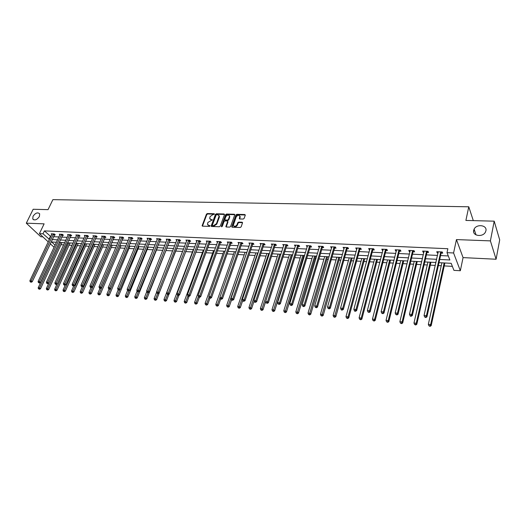 <?xml version="1.0" encoding="UTF-8"?>
<svg xmlns="http://www.w3.org/2000/svg" width="526" height="526" viewBox="0 0 526 526"><rect width="100%" height="100%" fill="white"/><g stroke="black" fill="none" stroke-linecap="round" stroke-linejoin="round"><path stroke-width="0.79" d="M214.476 214.181L214.187 213.734L207.336 213.556L206.455 214.161L202.109 225.779L202.556 226.16L209.433 226.404L210.084 225.785L208.875 225.476L207.435 224.227L207.928 222.419L212.3 219.875L211.09 219.572L209.65 218.323L210.137 216.541L212.964 214.588L214.476 214.181L207.665 213.99L206.79 214.595L202.444 226.141M473.676 230.368C472.184 235.924 482.73 237.568 485.413 232.13L485.919 230.756C487.332 225.082 476.628 223.668 474.117 229.132L473.676 230.368M33.02 216.291L32.763 218.987C34.742 220.736 36.952 219.901 39.404 216.495L39.667 213.839C37.701 212.063 35.485 212.879 33.02 216.291M243.209 219.066L244.117 218.435L245.274 215.18L244.82 214.516L236.871 214.312L235.97 214.937L231.749 226.765L232.222 227.206L240.218 227.488L241.132 226.857L242.578 222.662L242.091 222.209L238.666 222.103L237.759 222.728L237.055 224.687C235.51 226.686 234.267 226.851 233.34 225.187L236.194 216.929C237.752 214.943 238.988 214.786 239.895 216.449L239.304 218.52L239.784 218.967L243.209 219.066M494.197 221.17L499.7 239.915L496.09 259.239L490.396 240.882L494.197 221.17L465.891 220.433L468.771 206.797L52.883 199.65L48.044 209.644L33.171 209.263L26.3 223.175L44.125 223.852L39.424 233.616L43.007 233.787L44.394 230.894L447.869 248.726L447.008 252.664L453.576 252.973L460.335 270.732L453.938 270.364L451.183 263.322L438.993 262.671M490.396 240.882L456.45 239.586L453.576 252.973M224.484 214.634L224.056 213.983L216.344 213.786L215.456 214.398L211.15 226.075L211.603 226.476L219.355 226.752L220.249 226.127L224.484 214.634M226.528 214.049L234.359 214.246L234.833 214.68L230.612 226.489L229.704 227.114L226.325 226.995L225.851 226.568L227.607 221.624L227.173 220.959L224.95 220.894L224.056 221.512L222.268 226.397L221.334 226.364L225.634 214.667L226.528 214.049L226.844 214.49L234.675 214.693L234.359 214.246M26.3 223.175L40.811 236.753L42.869 236.858M473.301 220.624L468.771 206.797M44.394 230.894L50.812 236.549M53.507 236.68L58.938 236.95M61.641 237.081L67.183 237.351M69.892 237.482L75.54 237.759M78.262 237.89L84.015 238.173M86.744 238.304L92.609 238.587M95.357 238.725L101.334 239.014M104.089 239.152L110.177 239.448M112.945 239.58L119.159 239.882M121.933 240.02L128.265 240.329M131.053 240.467L137.51 240.783M140.304 240.915L146.892 241.237M149.7 241.375L156.419 241.704M159.233 241.842L166.084 242.177M168.912 242.315L175.901 242.65M178.735 242.795L185.869 243.137M188.716 243.282L195.994 243.637M198.848 243.775L206.271 244.136M209.138 244.274L216.719 244.643M219.592 244.787L227.324 245.162M230.21 245.307L238.107 245.688M241 245.833L249.054 246.221M251.967 246.365L260.186 246.766M263.105 246.911L271.501 247.319M274.434 247.463L283.008 247.877M285.94 248.022L294.698 248.45M297.644 248.594L306.592 249.028M309.544 249.173L318.684 249.62M321.649 249.765L330.985 250.218M333.957 250.363L343.498 250.83M346.483 250.974L356.227 251.454M359.219 251.599L369.18 252.085M372.184 252.23L382.363 252.73M385.374 252.875L395.782 253.381M398.807 253.532L409.445 254.051M412.476 254.196L423.358 254.729M426.395 254.873L437.527 255.419M440.571 255.57L448.29 255.945M54.434 234.859L55.276 234.898L54.29 233.952L51.186 233.807L51.824 234.418M62.568 235.24L63.422 235.28L62.443 234.333L59.293 234.188L59.938 234.813M70.819 235.628L71.681 235.674L70.714 234.714L67.519 234.57L68.17 235.207M79.183 236.023L80.057 236.069L79.097 235.109L75.856 234.958L76.52 235.615M87.664 236.424L88.552 236.47L87.599 235.503L84.311 235.346L84.982 236.023M96.271 236.831L97.172 236.878L96.219 235.898L92.892 235.747L93.569 236.444M104.996 237.246L105.91 237.285L104.97 236.305L101.59 236.148L102.281 236.864M113.853 237.66L114.78 237.706L113.846 236.72L110.414 236.562L111.117 237.298M122.834 238.087L123.774 238.133L122.854 237.141L119.369 236.976L120.079 237.732M131.954 238.515L132.907 238.561L131.987 237.561L128.456 237.397L129.179 238.179M141.198 238.955L142.171 239.001L141.264 237.995L137.68 237.824L138.41 238.626M150.587 239.396L151.573 239.442L150.673 238.429L147.037 238.258L147.773 239.087M160.121 239.843L161.114 239.895L160.226 238.876L156.538 238.699L157.287 239.554M169.793 240.303L170.805 240.349L169.931 239.323L166.183 239.152L166.939 240.034M179.616 240.763L180.642 240.816L179.774 239.784L175.973 239.606L176.743 240.513M189.584 241.237L190.629 241.283L189.774 240.244L185.908 240.066L186.691 241.007M199.716 241.717L200.774 241.763L199.933 240.717L196.007 240.533L196.796 241.513M209.999 242.203L211.077 242.249L210.242 241.197L206.258 241.013L207.06 242.019M220.447 242.69L221.538 242.742L220.716 241.684L216.673 241.493L217.488 242.545M231.059 243.196L232.17 243.249L231.361 242.177L227.252 241.986L228.08 243.051M241.842 243.702L242.966 243.755L242.177 242.677L237.995 242.486L238.85 243.564M252.796 244.222L253.94 244.274L253.164 243.19L248.916 242.992L249.797 244.077M263.927 244.748L265.097 244.8L264.328 243.709L260.015 243.505L260.922 244.603M275.243 245.28L276.433 245.333L275.683 244.235L271.291 244.031L272.225 245.136M286.749 245.82L287.952 245.879L287.222 244.768L282.758 244.564L283.718 245.681M298.446 246.372L299.669 246.431L298.952 245.313L294.415 245.103L295.402 246.234M310.333 246.937L311.583 246.996L310.879 245.866L306.27 245.655L307.283 246.793M322.425 247.509L323.694 247.568L323.01 246.431L318.322 246.214L319.361 247.365M334.727 248.088L336.015 248.147L335.351 247.003L330.578 246.786L331.65 247.943M347.239 248.68L348.547 248.739L347.903 247.588L343.051 247.365L344.149 248.535M359.968 249.278L361.303 249.344L360.678 248.18L355.74 247.95L356.372 249.107L356.865 249.133M372.921 249.889L374.275 249.955L373.67 248.785L368.647 248.548L369.259 249.719L369.804 249.745M386.097 250.514L387.478 250.58L386.899 249.396L381.784 249.16L382.376 250.337L382.981 250.363M399.517 251.145L400.924 251.211L400.358 250.021L395.157 249.784L395.723 250.968L396.38 250.994M413.173 251.79L414.606 251.855L414.067 250.659L408.768 250.415L409.313 251.606L410.03 251.638M427.079 252.447L428.532 252.513L428.026 251.31L422.628 251.06L423.147 252.263L423.923 252.296M441.235 253.111L442.721 253.184L442.234 251.967L436.738 251.711L437.237 252.927L438.073 252.967M60.983 244.721L63.699 244.873M69.077 245.169L72.069 245.333M77.276 245.622L80.563 245.8M85.587 246.083L89.177 246.28M94.022 246.549L97.915 246.76M102.57 247.023L106.785 247.253M111.242 247.503L115.779 247.753M120.04 247.989L124.912 248.259M128.962 248.482L134.176 248.765M138.016 248.982L143.585 249.291M147.201 249.488L153.132 249.817M156.518 250.001L162.823 250.35M165.979 250.527L172.666 250.895M175.579 251.06L182.542 251.441M185.52 251.606L192.424 251.987M195.679 252.171L202.457 252.546M206.001 252.743L212.649 253.105M216.488 253.322L222.998 253.683M227.14 253.907L233.505 254.262M237.962 254.505L244.182 254.854M248.962 255.117L255.025 255.452M260.14 255.735L266.044 256.063M271.501 256.366L277.241 256.681M283.06 257.004L288.623 257.313M291.503 257.47L291.845 257.49M294.803 257.655L300.195 257.95M303.081 258.108L303.778 258.148M306.75 258.312L311.957 258.601M314.85 258.759L315.922 258.818M318.901 258.983L323.911 259.259M326.817 259.423L328.27 259.502M331.255 259.666L336.068 259.936M338.987 260.094L340.835 260.199M343.826 260.363L348.436 260.62M351.361 260.778L353.617 260.903M356.621 261.074L361.014 261.31M363.946 261.475L366.622 261.626M369.64 261.79L373.808 262.02M376.754 262.185L379.864 262.356M382.889 262.52L386.827 262.744M389.779 262.901L393.343 263.099M396.38 263.27L400.076 263.473M403.034 263.638L407.071 263.861M410.116 264.026L413.561 264.216M416.526 264.381L421.043 264.631M424.101 264.802L427.283 264.979M430.261 265.143L435.278 265.42M438.342 265.591L441.255 265.748M444.24 265.913L452.373 266.366M456.45 239.586L463.064 257.608L496.09 259.239M463.064 257.608L460.335 270.732M54.112 247.259L50.187 243.716M473.624 231.723L474.176 229.027M439.71 259.456L449.875 259.975L447.008 252.664M43.007 233.787L49.451 239.429M52.146 239.567L57.584 239.843M60.286 239.981L65.829 240.27M68.544 240.408L74.192 240.698M76.914 240.836L82.674 241.132M85.409 241.27L91.281 241.572M94.022 241.717L100.006 242.019M102.761 242.164L108.862 242.479M111.63 242.617L117.844 242.94M120.625 243.078L126.963 243.406M129.751 243.551L136.214 243.88M139.015 244.025L145.61 244.36M148.417 244.505L155.144 244.853M157.958 244.998L164.822 245.346M167.649 245.491L174.645 245.852M177.486 245.997L184.626 246.365M187.473 246.51L194.758 246.885M197.618 247.029L205.048 247.411M207.921 247.562L215.509 247.95M218.389 248.094L226.127 248.496M229.02 248.64L236.924 249.048M239.823 249.199L247.891 249.613M250.797 249.758L259.035 250.185M261.955 250.33L270.364 250.764M273.296 250.915L281.883 251.356M284.822 251.507L293.593 251.954M296.546 252.105L305.501 252.565M308.46 252.717L317.612 253.19M320.584 253.341L329.933 253.821M332.912 253.973L342.465 254.466M345.45 254.617L355.214 255.117M358.213 255.274L368.187 255.781M371.198 255.938L381.396 256.464M384.414 256.616L394.835 257.148M397.866 257.306L408.524 257.852M411.562 258.01L422.463 258.568M425.508 258.726L436.652 259.298M48.267 241.921L39.424 233.616M56.46 242.243L51.699 241.986L55.085 245.182M435.936 262.507L424.765 261.915M421.72 261.751L410.799 261.166M407.762 261.001L397.084 260.436M394.053 260.271L383.618 259.712M380.594 259.555L370.383 259.009M367.365 258.845L357.378 258.312M354.373 258.154L344.602 257.628M341.604 257.47L332.044 256.958M329.059 256.8L319.696 256.3M316.724 256.142L307.565 255.649M304.6 255.491L295.632 255.018M292.68 254.86L283.895 254.387M280.95 254.229L272.356 253.775M269.424 253.617L261.001 253.164M258.082 253.013L249.837 252.572M246.918 252.414L238.843 251.98M235.944 251.829L228.034 251.402M225.141 251.25L217.389 250.836M214.503 250.685L206.915 250.277M204.042 250.126L196.599 249.725M193.739 249.574L186.447 249.186M183.594 249.035L176.519 248.653M173.606 248.496L166.604 248.127M163.77 247.976L156.906 247.608M154.085 247.457L147.359 247.095M144.545 246.944L137.944 246.595M135.149 246.444L128.679 246.096M125.885 245.951L119.54 245.609M116.765 245.464L110.539 245.129M107.771 244.984L101.669 244.656M98.908 244.511L92.924 244.189M90.176 244.044L84.305 243.729M81.569 243.584L75.803 243.275M73.081 243.13L67.427 242.828L46.334 288.57L47.656 288.695L68.742 242.9M64.711 242.683L59.168 242.387M50.325 236.529L48.964 239.402M228.06 243.051L228.356 242.216M238.791 243.558L239.126 242.617M249.699 244.077L231.019 298.485L232.827 298.643L233.669 299.662L252.579 244.57L253.374 243.479M260.784 244.597L261.133 243.558M272.047 245.129L272.396 244.084M283.501 245.668L283.843 244.61M295.139 246.221L295.474 245.155M306.974 246.779L307.309 245.701M319.012 247.345L319.335 246.26M331.248 247.924L331.571 246.832M343.702 248.509L344.017 247.404M356.372 249.107L356.681 247.996M369.259 249.719L369.561 248.594M382.376 250.337L382.672 249.199M395.723 250.968L396.012 249.824M409.313 251.606L409.59 250.455M423.147 252.263L423.417 251.093M437.237 252.927L437.5 251.75M210.104 219.224L211.09 219.572M212.28 220.032L211.426 220.006M207.895 225.128L208.875 225.476M210.071 225.937L209.21 225.91M224.523 214.444L216.666 214.227L215.785 214.838L211.478 226.463M216.732 214.687L216.107 215.114L212.366 225.141L212.655 225.608L213.602 225.641L216.462 223.662L219.138 216.002L217.672 214.713L216.732 214.687M212.53 225.582L212.984 226.042L212.655 225.608M219.02 215.515L219.335 217.231L216.791 224.096L213.931 226.075L212.984 226.042M227.646 221.42L227.929 222.064L226.18 226.976M226.844 214.49L225.956 215.108L221.65 226.831M229.375 216.771L229.481 216.153C228.56 214.549 227.344 214.726 225.832 216.679L224.812 219.579L225.279 220L227.502 220.065L228.402 219.441L229.375 216.771L229.691 217.212L229.395 215.759M225.095 219.96L225.601 220.433L225.279 220M229.691 217.212L228.725 219.881L227.824 220.506L225.601 220.433M239.817 216.022L240.211 216.896L239.619 218.941M233.754 226.062C234.938 227.239 236.148 226.93 237.377 225.128L237.055 224.687M242.578 222.682L238.982 222.544L238.074 223.169L237.377 225.128M245.307 214.996L237.18 214.759L236.286 215.377L232.065 227.179M59.359 242.394L38.174 287.807L39.476 287.932L40.495 288.8L62.002 242.539M39.023 288.945L39.43 289.293L39.023 288.945L39.476 287.932L60.648 242.466M38.503 288.899L38.174 287.807M40.495 288.8L39.43 289.293M53.455 233.912L31.185 280.858L29.877 280.746L52.021 233.846M54.796 234.438L32.231 281.752L31.185 280.858L30.732 281.89L30.206 281.844L31.152 282.252L30.732 281.89M31.152 282.252L32.231 281.752M29.877 280.746L30.206 281.844M47.195 289.721L47.603 290.069L47.195 289.721L47.656 288.695L48.668 289.57L70.083 242.973M46.669 289.668L46.334 288.57M48.668 289.57L47.603 290.069M57.005 284.093L54.612 289.346L55.947 289.471L56.959 290.352L78.282 243.406M55.486 290.503L54.947 290.451L55.887 290.858L55.486 290.503L76.941 243.334M54.947 290.451L54.612 289.346M56.959 290.352L55.887 290.858M61.595 234.294L39.411 281.588L38.089 281.469L60.142 234.228M62.936 234.806L40.456 282.488L39.411 281.588L38.95 282.626L38.418 282.58L39.371 282.988L38.95 282.626M39.371 282.988L40.456 282.488M38.089 281.469L38.418 282.58M69.846 234.675L47.761 282.324L46.413 282.206L68.38 234.609M71.188 235.188L48.793 283.225L47.761 282.324L47.287 283.369L46.755 283.323L47.708 283.731L47.287 283.369M47.708 283.731L48.793 283.225M46.413 282.206L46.755 283.323M65.329 284.98L63.008 290.135L64.363 290.26L65.362 291.148L86.593 243.854M63.889 291.299L63.35 291.246L64.29 291.654L63.889 291.299L85.265 243.781M63.35 291.246L63.008 290.135M65.362 291.148L64.29 291.654M73.772 285.881L71.523 290.931L72.897 291.062L73.89 291.95L95.015 244.301M72.424 292.108L71.871 292.055L72.818 292.463L72.424 292.108L93.7 244.228M71.871 292.055L71.523 290.931M73.89 291.95L72.818 292.463M82.332 286.801L80.162 291.739L81.556 291.871L82.543 292.772L103.563 244.754M81.076 292.923L80.517 292.87L81.471 293.284L81.076 292.923L102.254 244.689M80.517 292.87L80.162 291.739M82.543 292.772L81.471 293.284M78.223 235.063L56.223 283.067L54.862 282.949L76.73 234.997M79.564 235.576L57.255 283.981L56.223 283.067L55.749 284.125L55.204 284.073L56.164 284.487L55.749 284.125M56.164 284.487L57.255 283.981M54.862 282.949L55.204 284.073M86.711 235.457L64.816 283.83L63.429 283.705L85.199 235.392M88.052 235.964L65.835 284.744L64.816 283.83L64.336 284.888L63.784 284.842L64.744 285.256L64.336 284.888M64.744 285.256L65.835 284.744M63.429 283.705L63.784 284.842M95.324 235.858L73.535 284.599L72.128 284.474L93.786 235.786M96.666 236.358L74.547 285.519L73.535 284.599L73.048 285.664L72.483 285.611L73.449 286.032L73.048 285.664M73.449 286.032L74.547 285.519M72.128 284.474L72.483 285.611M91.077 287.61L88.927 292.561L90.341 292.693L91.32 293.593L112.229 245.221M89.854 293.758L89.288 293.699L90.248 294.113L89.854 293.758L110.927 245.149M89.288 293.699L88.927 292.561M91.32 293.593L90.248 294.113M104.056 236.266L82.378 285.375L80.951 285.25L102.498 236.194M105.404 236.759L83.384 286.302L82.378 285.375L81.885 286.453L81.313 286.4L82.293 286.821L81.885 286.453M82.293 286.821L83.384 286.302M80.951 285.25L81.313 286.4M99.96 288.399L97.823 293.396L99.256 293.528L100.229 294.435L121.019 245.688M98.763 294.599L98.184 294.54L99.151 294.961L98.763 294.599L119.731 245.622M98.184 294.54L97.823 293.396M100.229 294.435L99.151 294.961M112.919 236.674L91.36 286.17L89.913 286.039L111.341 236.601M114.267 237.16L92.359 287.097L91.36 286.17L90.86 287.255L90.281 287.203L90.682 287.571L91.261 287.623L90.86 287.255M91.261 287.623L92.359 287.097M89.913 286.039L90.281 287.203M108.981 289.188L106.85 294.244L108.31 294.376L109.27 295.29L129.935 246.168M107.804 295.454L107.219 295.395L108.192 295.816L107.804 295.454L110.684 288.741M107.219 295.395L106.85 294.244M109.27 295.29L108.192 295.816M121.914 237.095L100.473 286.972L99.006 286.841L120.309 237.022M123.255 237.574L101.465 287.906L100.473 286.972L99.966 288.064L99.381 288.011L99.776 288.386L100.361 288.439L99.966 288.064M100.361 288.439L101.465 287.906M99.006 286.841L99.381 288.011M118.192 289.865L116.009 295.099L117.489 295.237L118.449 296.158L138.982 246.648M116.982 296.322L116.391 296.263L117.364 296.69L116.982 296.322L119.79 289.714M116.391 296.263L116.009 295.099M118.449 296.158L117.364 296.69M131.033 237.515L109.724 287.788L108.231 287.656L129.409 237.443M132.381 237.989L110.71 288.728L109.724 287.788L109.211 288.886L108.612 288.833L109.605 289.267L109.211 288.886M109.605 289.267L110.71 288.728M108.231 287.656L108.612 288.833M127.542 290.543L125.313 295.974L126.812 296.112L127.759 297.032L148.161 247.141M126.299 297.203L125.694 297.144L126.674 297.571L126.299 297.203L129.028 290.707M125.694 297.144L125.313 295.974M127.759 297.032L126.674 297.571M140.291 237.949L119.119 288.616L117.607 288.485L138.647 237.87M141.639 238.416L120.092 289.563L119.119 288.616L118.6 289.727L117.995 289.668L118.383 290.05L118.988 290.102L118.6 289.727M118.988 290.102L120.092 289.563M117.607 288.485L117.995 289.668M137.089 291.082L134.755 296.855L136.28 296.999L137.214 297.926L157.471 247.634M135.754 298.097L135.143 298.038L136.129 298.466L135.754 298.097L138.41 291.713M135.143 298.038L134.755 296.855M137.214 297.926L136.129 298.466M149.693 238.383L128.66 289.458L127.121 289.32L148.016 238.304M151.041 238.843L129.626 290.411L128.66 289.458L128.134 290.576L127.516 290.516L128.515 290.957L128.134 290.576M128.515 290.957L129.626 290.411M127.121 289.32L127.516 290.516M146.787 291.601L144.341 297.755L145.886 297.9L146.813 298.834L166.926 248.14M145.354 299.005L144.735 298.946L145.728 299.379L145.354 299.005L147.957 292.693M144.735 298.946L144.341 297.755M146.813 298.834L145.728 299.379M159.233 238.824L138.351 290.313L136.786 290.174L157.53 238.745M160.581 239.277L139.305 291.272L138.351 290.313L137.812 291.437L137.187 291.384L137.569 291.766L138.193 291.818L137.812 291.437M138.193 291.818L139.305 291.272M136.786 290.174L137.187 291.384M156.636 292.121L154.072 298.663L155.643 298.814L156.564 299.754L176.493 248.706M155.104 299.925L154.48 299.866L155.472 300.3L155.104 299.925L157.701 293.567M154.48 299.866L154.072 298.663M156.564 299.754L155.472 300.3M168.912 239.277L148.187 291.18L146.603 291.042L167.189 239.198M170.266 239.718L149.134 292.147L148.187 291.18L147.642 292.311L147.01 292.259L148.023 292.699L147.642 292.311M148.023 292.699L149.134 292.147M146.603 291.042L147.01 292.259M183.475 249.028L163.954 299.59L165.559 299.741L166.459 300.688L169.004 294.067M165.006 300.865L164.368 300.806L165.374 301.24L165.006 300.865L167.59 294.448M164.368 300.806L163.954 299.59M166.459 300.688L165.374 301.24M178.748 239.731L158.181 292.061L156.57 291.917L176.992 239.652M180.096 240.165L159.115 293.035L158.181 292.061L157.629 293.206L156.985 293.146L158.004 293.593L157.629 293.206M158.004 293.593L159.115 293.035M156.57 291.917L156.985 293.146M193.351 249.554L173.994 300.53L175.618 300.681L176.519 301.635L178.965 295.158M175.066 301.812L174.415 301.753L175.421 302.194L175.066 301.812L177.676 295.244M174.415 301.753L173.994 300.53M176.519 301.635L175.421 302.194M188.729 240.198L168.34 292.956L166.703 292.811L186.954 240.112M190.083 240.619L169.26 293.935L168.34 292.956L167.774 294.106L167.123 294.047L167.492 294.442L168.149 294.501L167.774 294.106M168.149 294.501L169.26 293.935M166.703 292.811L167.123 294.047M203.378 250.087L184.199 301.49L185.842 301.641L186.73 302.595L189.077 296.276M185.284 302.779L184.619 302.72L185.639 303.16L185.284 302.779L187.953 295.974M184.619 302.72L184.199 301.49M186.73 302.595L185.639 303.16M198.867 240.665L178.656 293.87L176.992 293.718L197.059 240.586M200.222 241.079L179.563 294.849L178.656 293.87L178.084 295.027L177.42 294.968L177.788 295.362L178.452 295.421L178.084 295.027M178.452 295.421L179.563 294.849M176.992 293.718L177.42 294.968M213.556 250.632L194.554 302.457L196.231 302.614L197.105 303.574L199.4 297.295M195.659 303.765L194.988 303.699L196.007 304.146L195.659 303.765L198.434 296.598M194.988 303.699L194.554 302.457M197.105 303.574L196.007 304.146M209.164 241.145L189.136 294.79L187.447 294.645L207.329 241.059M210.518 241.546L209.782 242.539L190.037 295.783L189.136 294.79L188.558 295.96L187.887 295.901L188.242 296.296L188.919 296.355L188.558 295.96M188.919 296.355L190.037 295.783M187.447 294.645L187.887 295.901M223.892 251.185L205.087 303.443L206.79 303.601L207.645 304.574L209.913 298.235M206.205 304.758L205.528 304.699L206.554 305.146L206.205 304.758L209.098 297.164M205.528 304.699L205.087 303.443M207.645 304.574L206.554 305.146M229.599 215.969L229.586 216.304M219.625 241.631L199.795 295.73L198.072 295.579L217.757 241.546M220.979 242.019L220.23 243.032L200.682 296.73L199.795 295.73L199.209 296.907L198.519 296.848L199.564 297.308L199.209 296.907M199.564 297.308L200.682 296.73M198.072 295.579L198.519 296.848M234.392 251.744L215.785 304.449L217.514 304.607L218.356 305.58L220.618 299.143M216.922 305.777L216.232 305.711L217.264 306.165L216.922 305.777L219.934 297.723M216.232 305.711L215.785 304.449M218.356 305.58L217.264 306.165M240.034 216.271L240.027 216.627M230.25 242.124L210.624 296.684L208.875 296.532L228.356 242.039M231.604 242.499L230.842 243.538L211.498 297.69L210.624 296.684L210.025 297.874L209.328 297.815L210.38 298.275L210.025 297.874M210.38 298.275L211.498 297.69M208.875 296.532L209.328 297.815M245.057 252.316L226.653 305.461L228.415 305.632L229.244 306.605L231.565 299.879M227.811 306.803L227.107 306.737L228.146 307.197L227.811 306.803L246.786 252.408M227.107 306.737L226.653 305.461M229.244 306.605L228.146 307.197M241.046 242.624L221.637 297.657L219.855 297.499L239.12 242.539M242.401 242.986L241.625 244.051L222.491 298.669L221.637 297.657L221.032 298.853L220.315 298.794L221.374 299.255L221.032 298.853M221.374 299.255L222.491 298.669M219.855 297.499L220.315 298.794M255.892 252.894L237.706 306.5L239.494 306.665L240.31 307.651L242.736 300.477M238.883 307.855L238.166 307.782L239.212 308.243L238.883 307.855L257.648 252.986M238.166 307.782L237.706 306.5M240.31 307.651L239.212 308.243M252.013 243.137L232.827 298.643L232.216 299.853L231.493 299.787L231.828 300.195L232.551 300.254L232.216 299.853M232.551 300.254L233.669 299.662M231.019 298.485L231.493 299.787M266.906 253.479L248.936 307.552L250.757 307.723L251.56 308.716L254.104 301.01M250.139 308.913L249.409 308.847L250.461 309.314L250.139 308.913L268.687 253.578M249.409 308.847L248.936 307.552M251.56 308.716L250.461 309.314M263.164 243.65L244.209 299.649L242.374 299.485L261.179 243.558M264.519 243.979L263.717 245.096L245.037 300.675L244.209 299.649L243.584 300.865L242.848 300.8L243.183 301.207L243.919 301.273L243.584 300.865M243.919 301.273L245.037 300.675M242.374 299.485L242.848 300.8M278.09 254.078L260.357 308.624L262.211 308.795L263 309.794L265.663 301.549M261.58 309.998L260.843 309.926L261.895 310.399L261.58 309.998L279.898 254.176M260.843 309.926L260.357 308.624M263 309.794L261.895 310.399M274.493 244.176L255.787 300.668L253.92 300.504L272.475 244.084M275.854 244.491L275.032 245.635L256.603 301.7L255.787 300.668L255.149 301.898L254.406 301.832L254.729 302.24L255.478 302.305L255.149 301.898M255.478 302.305L256.603 301.7M253.92 300.504L254.406 301.832M289.458 254.683L271.975 309.709L273.855 309.886L274.625 310.892L292.338 254.84M273.218 311.096L272.461 311.03L273.527 311.497L273.218 311.096L291.299 254.781M272.461 311.03L271.975 309.709M274.625 310.892L273.527 311.497M286.012 244.715L267.563 301.707L265.663 301.543L283.961 244.616M287.374 245.004L286.532 246.181L268.359 302.746L267.563 301.707L266.919 302.943L266.156 302.877L267.234 303.357L266.919 302.943M267.234 303.357L268.359 302.746M265.663 301.543L266.156 302.877M301.017 255.301L283.784 310.813L285.697 310.998L286.453 312.003L303.903 255.458M285.053 312.22L284.283 312.148L285.355 312.622L285.053 312.22L302.884 255.399M284.283 312.148L283.784 310.813M286.453 312.003L285.355 312.622M297.723 245.261L279.536 302.766L277.603 302.595L295.638 245.162M299.09 245.53L298.229 246.733L280.319 303.811L279.536 302.766L278.885 304.008L278.109 303.943L279.194 304.429L278.885 304.008M279.194 304.429L280.319 303.811M277.603 302.595L278.109 303.943M312.76 255.932L295.803 311.944L297.742 312.122L298.485 313.141L315.659 256.083M297.085 313.358L296.309 313.286L297.381 313.766L297.085 313.358L314.666 256.03M296.309 313.286L295.803 311.944M298.485 313.141L297.381 313.766M309.636 245.813L291.726 303.837L289.76 303.666L307.513 245.714M310.998 246.056L310.123 247.299L292.489 304.889L291.726 303.837L291.062 305.093L290.273 305.027L291.365 305.514L291.062 305.093M291.365 305.514L292.489 304.889M289.76 303.666L290.273 305.027M324.706 256.57L308.019 313.088L309.998 313.272L310.721 314.298L327.613 256.721M309.334 314.515L308.538 314.443L309.623 314.923L309.334 314.515L326.639 256.668M308.538 314.443L308.019 313.088M310.721 314.298L309.623 314.923M321.741 246.372L304.127 304.935L302.128 304.758L319.584 246.273M323.115 246.595L322.214 247.877L304.87 305.987L304.127 304.935L303.449 306.198L302.647 306.132L303.745 306.625L303.449 306.198M303.745 306.625L304.87 305.987M302.128 304.758L302.647 306.132M336.85 257.214L320.459 314.252L322.471 314.443L323.174 315.469L339.763 257.372M321.787 315.692L320.985 315.62L322.07 316.106L321.787 315.692L338.816 257.319M320.985 315.62L320.459 314.252M323.174 315.469L322.07 316.106M334.063 246.944L316.751 306.047L314.712 305.869L331.867 246.845M335.43 247.141L334.516 248.456L317.474 307.112L316.751 306.047L316.06 307.322L315.245 307.25L316.35 307.749L316.06 307.322M316.35 307.749L317.474 307.112M314.712 305.869L315.245 307.25M349.198 257.878L333.109 315.436L335.161 315.626L335.844 316.665L352.124 258.029M334.47 316.895L333.648 316.816L334.74 317.31L334.47 316.895L351.197 257.983M333.648 316.816L333.109 315.436M335.844 316.665L334.74 317.31M346.595 247.529L329.598 307.177L327.52 307L344.359 247.424M347.969 247.7L347.022 249.054L330.302 308.249L329.598 307.177L328.895 308.466L328.066 308.394L329.177 308.894L328.895 308.466M329.177 308.894L330.302 308.249M327.52 307L328.066 308.394M361.763 258.549L345.99 316.645L348.074 316.836L348.738 317.882L364.696 258.707M347.37 318.112L346.535 318.033L347.64 318.532L347.37 318.112L348.074 316.836L363.795 258.654M346.535 318.033L345.99 316.645M348.738 317.882L347.64 318.532M359.343 248.121L342.676 308.335L340.565 308.144L357.069 248.016M360.718 248.259L359.751 249.659L343.36 309.413L342.676 308.335L341.966 309.636L341.118 309.558L341.394 309.992L342.242 310.064L341.966 309.636M342.242 310.064L343.36 309.413M340.565 308.144L341.118 309.558M374.545 259.233L359.1 317.868L361.224 318.072L361.862 319.118L377.484 259.384M360.507 319.354L359.659 319.275L360.764 319.775L360.507 319.354L361.224 318.072L376.609 259.338M359.659 319.275L359.1 317.868M361.862 319.118L360.764 319.775M372.316 248.719L355.997 309.505L353.847 309.321L370.002 248.614M373.697 248.831L372.71 250.251L372.099 249.1L372.704 250.271L356.661 310.596L355.997 309.505L355.274 310.82L354.412 310.741L354.675 311.175L355.537 311.254L355.274 310.82M355.537 311.254L356.661 310.596M353.847 309.321L354.412 310.741M387.544 259.923L372.447 319.124L374.604 319.321L375.222 320.38L390.489 260.1M373.881 320.623L373.013 320.538L374.131 321.044L373.881 320.623L374.604 319.321L389.648 260.035M373.013 320.538L372.447 319.124M375.222 320.38L374.131 321.044M385.512 249.337L369.561 310.702L367.372 310.511L383.158 249.225M386.906 249.409L385.887 250.895L370.199 311.8L369.561 310.702L368.825 312.03L367.944 311.951L369.081 312.464L368.825 312.03M369.081 312.464L370.199 311.8M367.372 310.511L367.944 311.951M400.773 260.633L386.031 320.393L388.234 320.604L388.832 321.662L403.738 260.791M387.498 321.912L386.617 321.827L387.734 322.333L387.498 321.912L388.234 320.604L402.916 260.745M386.617 321.827L386.031 320.393M388.832 321.662L387.734 322.333M398.951 249.955L383.375 311.925L381.146 311.727L396.558 249.85M400.332 250.021L399.3 251.533L383.993 313.023L383.375 311.925L382.626 313.259L381.731 313.18L382.869 313.7L382.626 313.259M382.869 313.7L383.993 313.023M381.146 311.727L381.731 313.18M414.238 261.35L399.872 321.688L402.114 321.899L402.686 322.971L417.21 261.507M401.364 323.22L400.464 323.135L401.594 323.648L401.364 323.22L402.114 321.899L416.421 261.468M400.464 323.135L399.872 321.688M402.686 322.971L401.594 323.648M412.634 250.593L397.452 313.167L395.177 312.963L410.195 250.481M413.988 250.659L412.963 252.184L398.044 314.272L397.452 313.167L396.683 314.509L395.776 314.43L396.926 314.956L396.683 314.509M396.926 314.956L398.044 314.272M395.177 312.963L395.776 314.43M427.947 262.079L413.969 323.01L416.257 323.227L416.802 324.305L430.925 262.244M415.487 324.555L414.573 324.47L415.711 324.989L415.487 324.555L416.257 323.227L430.169 262.198M414.573 324.47L413.969 323.01M416.802 324.305L415.711 324.989M426.566 251.237L411.792 314.43L409.471 314.226L424.081 251.126M427.894 251.303L426.869 252.842L412.358 315.547L411.792 314.43L411.016 315.791L410.089 315.705L410.313 316.152L411.24 316.231L411.016 315.791M411.24 316.231L412.358 315.547M409.471 314.226L410.089 315.705M441.899 262.829L428.335 324.358L430.656 324.575L431.182 325.66L444.884 262.987M429.88 325.916L428.946 325.831L430.09 326.35L429.88 325.916L430.656 324.575L444.161 262.947M428.946 325.831L428.335 324.358M431.182 325.66L430.09 326.35M440.749 251.901L426.408 315.718L424.048 315.508L438.217 251.783M442.057 251.961L441.025 253.512L426.948 316.843L426.408 315.718L425.613 317.093L424.673 317.007L425.83 317.54L425.613 317.093M425.83 317.54L426.948 316.843M424.048 315.508L424.673 317.007M214.49 214.135L214.187 213.734M210.078 225.904L209.769 225.509M212.294 220L211.985 219.598M202.49 225.93L202.155 225.503M206.79 214.595L206.455 214.161M207.665 213.99L207.336 213.556M211.518 226.246L211.189 225.812M215.785 214.838L215.456 214.398M216.666 214.227L216.344 213.786M224.378 214.424L224.056 213.983M213.931 226.075L213.602 225.641M216.791 224.096L216.462 223.662M219.335 217.231L219.013 216.791M226.219 226.765L225.891 226.325M227.929 222.064L227.607 221.624M221.663 226.798L221.334 226.364M225.956 215.108L225.634 214.667M227.824 220.506L227.502 220.065M228.725 219.881L228.402 219.441M239.659 218.744L239.343 218.303M240.112 217.475L239.797 217.028M238.074 223.169L237.759 222.728M238.982 222.544L238.666 222.103M242.407 222.649L242.091 222.209M232.104 226.969L231.788 226.535M236.286 215.377L235.97 214.937M237.18 214.759L236.871 214.312M245.136 214.963L244.82 214.516M53.382 233.998L54.362 234.938M53.244 234.215L54.224 235.155M61.522 234.379L62.502 235.326M61.384 234.596L62.357 235.543M69.774 234.76L70.747 235.714M69.636 234.977L70.609 235.931M78.15 235.148L79.11 236.108M78.006 235.372L78.972 236.332M86.639 235.543L87.592 236.509M86.501 235.766L87.454 236.733M95.252 235.944L96.199 236.917M95.107 236.167L96.061 237.141M103.984 236.352L104.924 237.331M103.846 236.575L104.786 237.555M112.847 236.766L113.78 237.752M112.709 236.989L113.642 237.976M121.835 237.18L122.762 238.173M121.697 237.41L122.624 238.403M130.961 237.607L131.875 238.607M130.823 237.837L131.737 238.837M140.218 238.035L141.126 239.041M140.08 238.271L140.988 239.271M149.621 238.475L150.515 239.488M149.476 238.705L150.377 239.718M159.154 238.916L160.042 239.935M159.016 239.152L159.904 240.172M168.839 239.369L169.72 240.395M168.701 239.606L169.576 240.632M178.676 239.823L179.537 240.855M178.531 240.066L179.399 241.099M188.656 240.29L189.511 241.329M188.518 240.533L189.373 241.572M198.795 240.763L199.637 241.809M198.65 241.007L199.499 242.052M209.092 241.243L209.92 242.295M208.953 241.487L209.782 242.539M219.546 241.73L220.368 242.788M219.408 241.973L220.23 243.032M230.171 242.223L230.98 243.288M230.033 242.466L230.842 243.538M240.967 242.723L241.763 243.801M240.829 242.973L241.625 244.051M251.941 243.236L252.717 244.32M251.803 243.485L252.579 244.57M263.085 243.748L263.855 244.846M262.947 244.005L263.717 245.096M274.421 244.281L275.17 245.379M274.283 244.537L275.032 245.635M285.94 244.814L286.67 245.925M285.802 245.07L286.532 246.181M297.65 245.359L298.367 246.477M297.512 245.622L298.229 246.733M309.558 245.912L310.261 247.036M309.42 246.175L310.123 247.299M321.669 246.477L322.353 247.608M321.531 246.74L322.214 247.877M333.984 247.049L334.648 248.193M333.846 247.319L334.516 248.456M346.516 247.634L347.16 248.785M346.378 247.904L347.022 249.054M359.265 248.226L359.889 249.383M359.127 248.496L359.751 249.659M372.237 248.831L372.842 249.995M385.433 249.442L386.018 250.619M385.302 249.719L385.887 250.895M398.872 250.067L399.438 251.25M398.741 250.35L399.3 251.533M412.555 250.705L413.094 251.901M412.423 250.987L412.963 252.184M426.487 251.349L427 252.559M426.349 251.638L426.869 252.842M440.67 252.013L441.156 253.223M440.538 252.296L441.025 253.512M33.625 219.809L32.763 218.987M476.03 234.905L474.117 229.132M202.385 226.127L202.109 225.779M211.432 226.443L211.15 226.075M219.46 216.442L219.138 216.002M226.147 226.962L225.851 226.568M227.968 221.827L227.646 221.387M229.796 216.594L229.481 216.153M239.593 218.928L239.304 218.52M240.211 216.896L239.895 216.449M232.045 227.173L231.749 226.765M385.315 249.672L385.9 250.849M398.761 250.277L399.326 251.461M412.45 250.889L412.989 252.085M426.395 251.513L426.908 252.717M440.591 252.145L441.077 253.361"/></g></svg>
